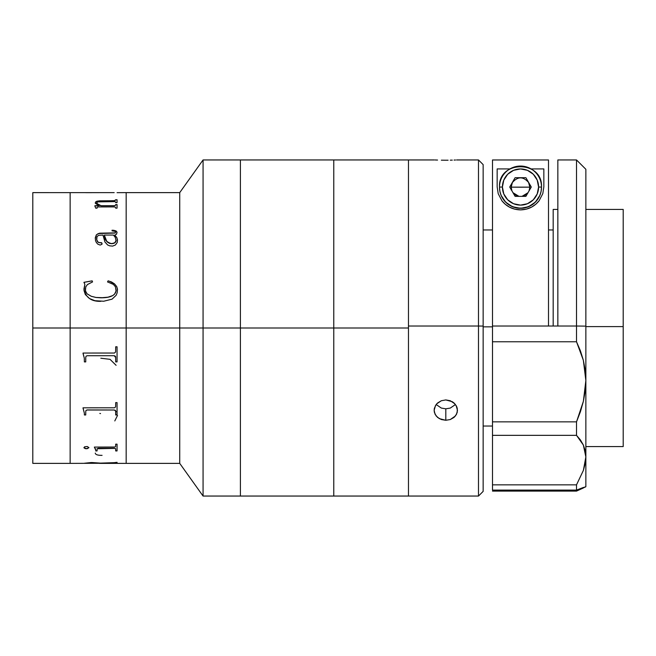 <?xml version="1.0" encoding="UTF-8"?>
<svg xmlns="http://www.w3.org/2000/svg" width="656" height="656" viewBox="0 0 656 656"><rect width="100%" height="100%" fill="white"/><g stroke="black" fill="none" stroke-linecap="round" stroke-linejoin="round"><path stroke-width="0.98" d="M32.8 463.374L32.8 192.626L32.8 328L70.143 328L70.143 192.626L70.143 328L70.143 192.626L70.143 328L32.8 328L32.8 463.374L70.143 463.374L70.143 328L179.728 328L179.728 192.626L179.728 328L203.065 328L203.065 159.949L203.065 328L240.408 328L240.408 159.949L240.408 328L240.408 159.949L240.408 328L203.065 328L203.065 496.051L203.065 328L179.728 328L179.728 463.374L179.728 328L126.165 328L126.165 463.374L126.165 192.626L126.165 328L126.165 314.732L126.165 328L70.143 328L70.143 463.374L70.143 328L70.143 463.374L99.351 463.284L85.739 463.292L92.455 462.8L84.378 463.284M115.694 462.455L114.382 462.66L117.055 462.316L117.055 462.874L100.712 463.374L179.728 463.374L203.065 496.051L240.408 496.051L240.408 328L333.773 328L333.773 159.949L333.773 328L240.408 328L240.408 496.051L240.408 328L240.408 496.051L333.773 496.051L333.773 328L408.467 328L408.467 159.949L408.467 326.024L478.486 326.024L478.486 159.949L478.486 326.024L483.152 326.073L483.152 164.615L483.152 326.073L478.486 326.024L478.486 496.051L478.486 326.024L408.467 326.024L408.467 496.043L408.467 159.949L408.467 496.051L408.467 328L333.773 328L333.773 496.051L478.486 496.051L483.152 491.385L483.152 326.073L483.152 491.385M117.055 192.675L126.165 192.626L126.165 314.732L126.165 192.626L179.728 192.626L203.065 159.949L434.305 159.949M100.712 192.643L32.8 192.626M101.016 205.713L114.497 205.705L115.62 205.246L115.694 204.574L117.055 204.574L117.055 208.149L115.694 208.149L115.39 207.124L114.201 206.911L97.752 206.927L97.129 207.181L97.088 208.149L95.727 208.149L94.817 205.886L99.089 205.713L95.341 203.286L95.637 201.917L97.08 201.138L114.562 200.646L115.694 199.752L117.055 199.752L117.055 202.606L115.694 202.606L115.382 201.769L114.521 201.613L98.088 201.884L96.965 202.351L96.735 203.385L101.016 205.713M117.473 239.784L117.235 242.466L115.407 245L112.643 246.098L109.691 245.844L107.625 244.959L104.935 241.974L102.984 235.061L98.769 235.299L97.022 236.48L96.727 239.825L98.162 242.269L101.942 243.089L101.942 244.286L100.138 245.057L97.834 244.163L96.334 242.474L95.514 240.572L95.317 237.579L96.383 234.791L99.54 233.183L115.415 232.88L115.3 231.388L112.061 230.863L112.061 230.231L113.791 230.305L116.137 231.019L116.957 232.076L116.563 234.184L114.8 235.061L116.809 237.595L117.473 239.784M117.457 289.083L117.186 292.707L116.128 295.298L112.028 299.169L103.697 301.235L94.964 300.71L89.528 298.554L85.362 294.569L84.009 290.542L84.878 284.335L83.927 282.326L92.168 280.834L92.545 281.924L87.428 284.556L85.788 286.844L85.395 290.764L87.084 293.831L91.233 296.266L95.948 297.447L103.254 297.726L108.101 297.152L112.693 295.602L114.587 294.126L116.063 290.944L115.431 286.779L113.39 284.401L107.527 281.924L108.109 280.834L111.528 281.965L114.529 283.884L116.727 286.598L117.457 289.083M95.268 202.893L98.876 205.713M96.637 203.032L96.629 202.991C96.981 201.991 98.572 201.531 101.393 201.605L114.169 201.605M98.343 205.5L94.817 205.795M115.694 200.072L114.554 200.728L99.45 200.834L97.08 201.228L95.637 202.007L95.268 202.983M117.055 199.842L115.694 199.842M115.694 204.975L114.497 205.787L101.016 205.795L98.039 204.598L96.711 202.745M117.055 204.656L115.694 204.656M98.195 206.911L114.201 206.911M83.927 289.157L84.878 284.368L83.927 289.157M84.878 284.335L83.927 289.132C85.69 297.537 91.315 301.604 100.819 301.334M116.145 289.804L115.784 292.117L114.587 294.15L112.693 295.618L108.101 297.176L100.819 297.808C106.682 297.783 115.956 297.111 116.145 289.804C115.932 297.094 106.657 297.767 100.819 297.783M92.545 281.957L92.168 280.866L83.927 282.359M100.819 297.808L95.948 297.471L91.233 296.282L87.084 293.855L85.731 291.912L85.313 288.919M117.506 289.985L116.727 286.623L114.529 283.909L108.994 281.08L108.109 280.866L107.527 281.957M114.185 353.051L83.017 353.051L114.513 353.026L115.62 351.944L115.694 346.786L117.055 346.786L117.055 361.907L115.694 361.907L115.636 356.815L114.185 355.724L115.694 357.471M115.694 357.446L114.185 355.708L115.39 356.183L115.694 357.446M83.017 353.428L84.304 358.119L83.017 353.051M115.694 361.882L117.055 361.882M87.248 355.708L114.185 355.708L87.248 355.724L86.034 356.233L85.739 357.528L86.034 356.208L87.248 355.708M85.739 357.528L85.739 361.907L84.378 361.907L84.304 358.143M84.378 361.882L85.739 361.882M83.017 408.089L84.378 413.255L83.017 407.819L114.513 407.802L115.62 406.9L115.694 402.604L117.055 402.604L117.055 414.969L115.694 414.969L115.636 410.886L114.185 410L115.39 410.336L115.694 411.419M115.694 414.904L117.055 414.904M87.248 409.943L114.185 410L87.248 410L86.034 410.41L85.739 411.46L86.034 410.361L87.248 409.943M84.378 414.904L85.739 414.904M114.185 447.08L94.366 447.08L114.833 447.023L115.62 446.539L115.694 444.161L117.055 444.161L117.055 450.934L115.694 450.934L115.645 448.852L114.866 448.392L97.154 448.753L98.359 448.278L114.201 448.269L115.39 448.491L115.694 449.147M95.727 450.852L97.088 450.852M94.366 447.179L95.727 450.016M115.694 450.852L117.055 450.852M95.727 450.106L94.366 447.08M88.863 447.761L86.321 448.679L88.863 447.761M83.927 447.531L86.321 448.761L88.913 447.613L87.281 448.671L85.387 448.671L83.976 447.843L84.624 446.793L87.281 446.523L88.913 447.613M101.016 463.275L117.055 462.775M99.351 463.357L100.712 463.357L99.351 463.357M99.343 463.267L86.986 462.964M92.053 462.537L84.378 463.243L91.2 462.537L100.491 463.128L92.053 462.537M102.074 455.346C97.728 455.403 95.456 454.657 95.268 453.107M95.546 449.27L95.686 448.843M100.532 413.583L99.819 413.436M117.506 415.461L114.8 420.939M115.407 410.943L116.227 411.689M116.079 414.986L115.866 414.321M116.096 365.31L110.044 359.332L100.819 358.217M100.491 463.128L114.382 462.66M97.088 449.147L97.088 450.934L95.727 450.934M85.739 411.46L85.739 414.969L84.378 414.969L84.378 413.255M117.055 346.786L117.055 361.907M85.739 192.675L99.351 192.643M87.248 192.643L114.185 192.643M116.145 240.334L114.833 242.794L111.504 243.688C114.39 243.589 115.94 242.466 116.145 240.334L116.145 240.268C115.94 242.417 114.39 243.532 111.504 243.622L109.7 243.442L106.871 241.687L104.345 235.127C104.23 239.506 106.616 242.359 111.504 243.688L111.504 243.622C106.6 242.277 104.214 239.424 104.345 235.061L104.345 235.127M102.074 243.786L101.418 242.663L98.941 242.654L97.637 241.892L96.727 239.883L96.662 237.857M115.604 231.789L115.079 233.069L98.293 233.561L96.383 234.856L95.268 238.636M117.055 232.749L116.653 231.576L115.448 230.723L112.061 230.297M117.506 240.604L116.809 237.661L114.8 235.127L115.308 234.979M116.079 240.957L115.341 237.48L113.439 235.061L104.345 235.061L105.993 240.391L108.109 242.671L110.585 243.573L113.267 243.401L115.456 242.228L116.079 240.957M115.866 414.379L116.079 415.043M435.026 159.966L437.552 160.064L435.026 159.966M441.34 160.179L445.809 160.228L441.34 160.179M448.097 160.212L445.809 160.228L448.097 160.212M452.304 160.121L450.287 160.179L452.304 160.121M455.518 160.007L454.067 160.064L455.518 160.007M457.257 159.949L456.592 159.966L457.257 159.949M436.158 404.522L441.332 408.073L445.809 408.819L445.809 420.283L441.34 419.537L437.552 417.405L435.026 414.174L434.141 410.303M436.732 403.834L441.34 400.734L445.809 399.93L450.27 400.734L454.887 403.834M456.125 405.498L457.478 410.295L456.592 414.166L454.067 417.396L450.287 419.537L445.809 420.283L439.331 418.635L436.109 415.904L434.362 412.288L434.141 410.312L435.502 405.498M434.141 410.312L434.362 408.311L436.109 404.596L437.552 403.014L441.34 400.734L445.809 399.93L452.287 401.71L454.059 403.005L456.584 406.376L457.257 408.311L457.257 412.28L455.518 415.888L450.287 419.537L445.809 420.283L445.809 408.819L450.278 408.081L455.461 404.522M492.492 326.844L483.152 326.844L492.492 326.844M585.857 326.606L623.2 326.606L623.2 209.428L623.2 326.606L585.857 326.606M557.846 209.428L553.18 209.428L553.18 326.024M623.2 446.572L623.2 326.606L623.2 446.564L585.857 446.572M583.381 487.457L576.517 490.098L492.492 490.098L492.492 159.966L548.506 159.966L492.492 159.966L492.492 326.024L557.846 326.024L557.846 159.957L557.846 326.024L576.517 326.024L576.517 159.949L576.517 326.024L492.492 326.024L492.492 341.768L576.517 341.768L576.517 326.024L585.857 326.13L585.857 169.281L585.857 326.13L576.517 326.024L576.517 341.768L580.412 350.812L583.356 360.292L585.218 370.255L585.857 380.521L585.857 326.13L585.857 380.521L583.381 401.308L576.517 421.857L492.492 421.857L492.492 341.768L576.517 341.768L583.356 360.292L585.857 380.521L585.226 390.878L583.381 401.308L580.421 411.689L576.517 421.857L576.517 435.346L580.412 439.93L583.356 445.047L585.218 450.738L585.857 456.937L585.226 463.48L583.381 470.393L576.517 484.841L492.492 484.841L492.492 490.098L576.517 490.098L576.517 484.841L576.517 490.098L585.857 486.703L585.857 380.521L585.857 456.937L583.381 470.393L576.517 484.841L492.492 484.841L492.492 435.346L576.517 435.346L576.517 421.857L492.492 421.857L492.492 435.346L576.517 435.346L583.356 445.047L585.857 456.937L585.857 486.703L576.517 491.098L492.492 491.098L576.517 491.098L583.356 487.982M548.506 326.024L548.506 159.966L548.506 326.024M511.114 189.887L511.655 184.361M498.216 193.7L497.158 186.87L497.158 168.912L509.933 168.912L497.158 168.912L497.158 186.87L498.216 193.7L501.955 200.826L498.216 193.7M520.593 209.879C512.918 209.715 506.703 206.697 501.955 200.826L505.169 204.205L509.417 207.116L514.681 209.149L520.593 209.879C528.244 209.658 534.41 206.607 539.109 200.736L535.927 204.123L531.713 207.042L526.489 209.108L520.593 209.879M542.807 193.635L539.109 200.736L542.807 193.635L543.84 186.87L542.807 193.635M531.065 168.912L543.84 168.912L543.84 186.87L543.84 168.912L531.065 168.912M585.857 485.145L585.857 486.703L585.218 487.096L585.833 486.736M541.503 187.067L541.102 191.404L539.904 195.34L535.353 202.155L528.539 206.714L520.503 208.313L512.459 206.714L505.645 202.155L501.094 195.34L499.897 191.404L499.495 187.067A21.008 21.008 180 0 1 520.503 166.058A21.008 21.008 180 0 1 541.503 187.067A21.008 21.008 -0 0 0 520.503 166.058A21.008 21.008 -0 0 0 499.495 187.067L502.414 187.034A18.089 18.089 180 0 1 520.503 168.945A18.089 18.089 180 0 1 538.592 187.034L541.503 187.067L538.592 187.034L537.215 193.955L533.295 199.818L527.424 203.737L520.503 205.115L513.574 203.737L507.711 199.818L503.792 193.955L502.414 187.034L503.792 180.105L507.711 174.242L513.574 170.322L520.503 168.945L527.424 170.322L533.295 174.242L537.215 180.105L538.592 187.034A18.089 18.089 180 0 1 520.503 205.115A18.089 18.089 180 0 1 502.414 187.034L499.495 187.067A21.008 21.008 -0 0 0 520.503 208.067A21.008 21.008 -0 0 0 541.503 187.067A21.008 21.008 180 0 1 520.503 208.067A21.008 21.008 180 0 1 499.495 187.067L499.495 187.304A21.008 21.008 -0 0 0 520.503 208.313A21.008 21.008 -0 0 0 541.503 187.304L541.503 187.067C542.938 160.007 498.06 160.007 499.495 187.067L499.495 187.067M520.503 187.214L529.835 187.149L529.064 190.871L529.835 187.149L511.163 187.149L520.503 187.214M511.934 190.871L511.163 187.149L512.418 182.483L515.108 177.694L509.72 187.034L515.108 196.365L525.891 196.365L531.278 187.034L525.891 177.694L528.588 182.483L529.835 187.149L528.588 182.483L531.245 187.091L528.588 182.483C523.193 176.341 517.805 176.341 512.418 182.483L509.753 187.091M519.003 196.365L513 192.708L515.829 195.234L519.003 196.365M528.006 192.708L521.996 196.365L525.169 195.234L527.998 192.708M515.108 196.365L525.891 196.365L531.278 187.034L525.891 177.694L515.108 177.694L509.72 187.034L515.108 196.365M436.47 404.129L436.47 404.9L436.47 404.129M100.753 463.284L99.351 463.284M483.152 164.615L478.486 159.949L457.314 159.949M492.492 426.031L483.152 426.031M585.857 209.428L623.2 209.428M553.18 229.969L548.506 229.969M492.492 229.969L483.152 229.969M557.846 159.949L576.517 159.949L585.857 169.281"/></g></svg>
